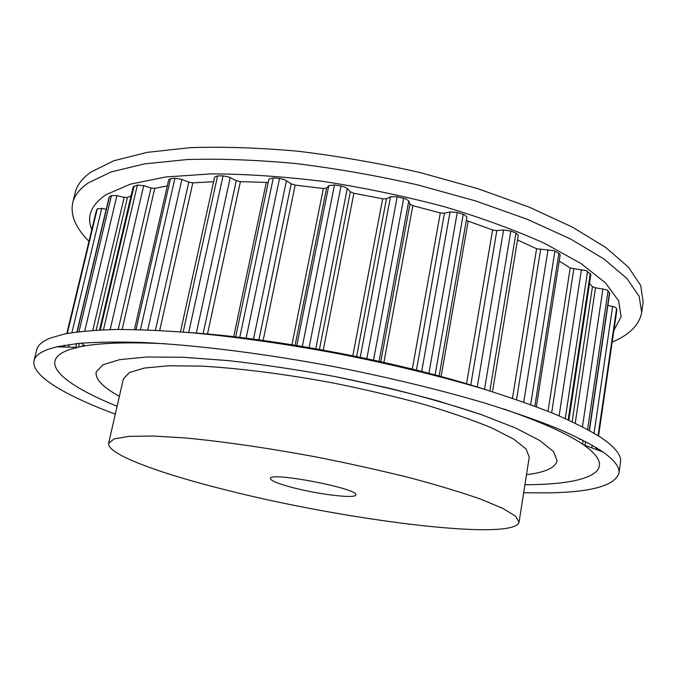 <?xml version="1.0" encoding="UTF-8"?>
<svg xmlns="http://www.w3.org/2000/svg" width="677" height="677" viewBox="0 0 677 677"><rect width="100%" height="100%" fill="white"/><g stroke="black" fill="none" stroke-linecap="round" stroke-linejoin="round"><path stroke-width="1.02" d="M106.23 209.244L101.685 208.44L97.276 208.787L96.396 210.513M92.783 330.376L124.179 197.413L116.901 195.661L111.443 195.56L109.099 197.235L76.924 331.933M124.179 197.413L127.42 197.506L131.076 195.814M118.221 329.454L151.005 187.961L143.702 185.701L137.363 185.083L133.217 186.717L99.553 329.978M151.005 187.961L154.737 188.358L167.304 185.904M155.422 330.291L188.79 182.138L181.58 179.32L174.937 178.263L170.477 178.779L168.725 179.71L134.427 329.564M188.79 182.138L192.827 182.849L213.61 181.732M203.1 333.643L236.273 180.632L228.911 177.002L223.063 175.876L217.588 175.902L214.66 176.993L180.463 331.857M236.273 180.632L240.411 181.648L268.227 182.502M258.919 339.871L291.195 183.839L284.323 179.515L279.525 178.415L273.313 177.907L268.955 179.066L235.647 336.943L268.955 179.066M291.195 183.839L295.164 185.117L323.361 188.502L326.585 188.079L328.785 185.642L334.489 184.965L341.064 185.989L344.627 186.937L347.276 188.528L350.356 191.794L353.885 193.267L382.666 198.784L386.482 198.716L390.511 196.812L397.204 196.745L405.963 198.928L408.773 200.976L409.957 204.065L412.809 205.647L440.304 212.942L444.459 213.221L450.044 211.943L457.271 212.476L464.278 214.677L466.893 217.021L439.145 376.023L466.893 217.021M466.301 220.423L492.611 229.985L496.833 230.578L503.57 229.968L510.847 231.035L515.95 233.091L518.294 235.207L492.484 391.797M512.481 398.288L536.59 248.755L517.507 239.971M536.59 248.755L554.099 250.735L558.889 253.24L560.201 254.772L536.345 406.784M548.015 411.294L570.195 268.016L559.219 261M570.195 268.016L586.155 270.656L590.869 274.473L568.875 420.172M572.15 421.695L592.451 286.676L589.489 283.604M592.451 286.676L595.506 287.793L606.321 289.714L608.056 290.788L609.655 293.234L589.455 430.496M616.798 310.337L616.595 308.39L614.775 307.045L607.853 305.445M80.707 343.188L82.941 344.043M84.193 344.737L81.105 346.616M592.29 445.221L591.673 447.836M579.427 439.398L581.492 439.432M526.503 474.704C545.222 472.385 555.419 467.739 557.103 460.749L553.532 451.576L539.823 440.549L515.637 428.033L481.305 414.595L438.087 400.962C405.489 392.008 370.894 383.834 334.311 376.429C297.601 369.718 262.448 364.463 228.86 360.663L183.662 357.278L146.799 357.007L119.685 359.648L102.87 364.793L96.151 371.986C95.11 379.095 102.853 387.202 119.38 396.299C102.853 387.202 95.11 379.095 96.151 371.986L102.87 364.793L119.685 359.648L146.799 357.007L183.662 357.278L228.86 360.663C262.448 364.463 297.601 369.718 334.311 376.429L388.116 387.955C422.693 396.502 453.759 405.388 481.305 414.595L515.637 428.033L539.823 440.549L553.532 451.576L557.103 460.749C555.419 467.739 545.222 472.385 526.503 474.704M519.047 522.246L529.253 457.119L526.063 448.995L513.843 439.238L492.365 428.202C473.587 420.349 450.806 412.428 424.014 404.431C395.402 396.604 365.081 389.444 333.059 382.97C284.873 373.983 238.549 368.136 200.883 366.096L168.345 365.8L144.303 368.076L129.332 372.595L123.349 378.959L108.642 443.215C106.433 454.03 159.45 473.426 226.016 489.987C343.628 519.995 513.208 541.854 519.047 522.246L515.485 516.153L502.791 508.376L480.738 499.161C461.536 492.407 438.298 485.384 411.032 478.08C381.938 470.811 351.168 463.931 318.715 457.457C269.928 448.276 223.19 441.489 185.363 437.968L152.782 436.005L128.892 436.377L114.21 438.882L108.642 443.215M292.752 487.609C318.782 494.489 355.865 498.924 355.755 494.921C359.69 488.76 269.04 471.302 270.402 478.487C270.783 480.738 278.23 483.776 292.752 487.609M613.904 330.317L621.114 316.777L618.634 300.8L605.407 282.8L580.815 263.421L544.968 243.551C515.772 230.366 482.303 218.104 444.561 206.764C405.159 196.322 364.878 187.893 323.716 181.495C283.223 176.494 245.616 173.955 210.902 173.879L165.569 177.002L130.348 184.169L106.103 194.671C91.107 204.784 86.334 216.437 91.784 229.63M612.186 342.139C629.568 334.717 639.393 324.808 641.678 312.41L639.164 296.331L626.792 278.34L603.952 258.978L570.55 238.989L527.265 219.289L475.567 200.917L417.768 184.914C377.106 175.707 336.52 168.59 296.001 163.572C256.558 159.907 220.338 158.562 187.351 159.527L144.472 163.893L111.282 171.899L88.306 182.866C79.624 188.917 74.428 195.577 72.71 202.846C70.222 215.176 75.646 228.005 88.975 241.317M641.678 312.41L643.15 301.95L640.704 285.491L628.417 267.136L605.67 247.427L572.395 227.125L529.245 207.17L477.7 188.621L420.045 172.533C379.484 163.309 338.982 156.235 298.549 151.293C259.164 147.738 222.987 146.528 190.034 147.679L147.171 152.359L113.956 160.711L90.938 172.051C82.222 178.288 76.983 185.134 75.223 192.59L72.71 202.846M117.104 406.242C63.917 384.798 35.932 361.586 68.952 349.789L77.466 347.377C96.032 343.044 125.296 341.834 165.273 343.755M503.4 408.866C541.236 421.932 567.961 433.923 583.582 444.84C619.531 469.914 590.666 483.166 535.617 484.588L524.92 484.774M58.907 346.886L59.398 346.209M187.724 332.432C276.157 338.204 402.51 362.533 486.763 390.02M600.795 450.467L600.998 451.28M115.293 414.155C65.398 395.596 30.668 375.507 34.045 360.655L36.693 349.814C37.751 345.228 42.38 341.276 50.589 337.975L64.56 333.989C78.422 331.535 95.77 330.029 116.605 329.471C139.369 329.521 165.036 330.681 193.614 332.94C238.871 337.222 287.226 344.17 338.678 353.792C390.02 363.964 437.494 375.473 481.102 388.302C508.478 396.815 532.74 405.269 553.896 413.681C573.038 421.932 588.584 429.777 600.533 437.207C615.038 447.057 621.706 455.401 620.53 462.247L618.973 473.291C614.631 485.722 591.021 492.238 548.133 492.864L523.659 492.788M34.045 360.655C35.043 356.271 39.63 352.531 47.805 349.442L56.631 346.827L78.32 343.417C96.371 342.012 118.043 341.707 143.355 342.511C196.668 345.067 265.536 353.673 336.122 367.044C389.707 377.664 438.984 389.588 483.953 402.815C512.032 411.548 536.675 420.163 557.873 428.659C576.872 436.961 591.96 444.764 603.139 452.067C614.674 460.377 619.954 467.452 618.973 473.291M489.852 390.976L515.95 233.091M516.526 399.667L540.61 249.585M523.744 402.189L548.023 249.627M530.658 404.677L554.912 251.108M534.847 406.217L558.889 253.24M551.662 412.767L573.808 269.023M559.1 415.864L581.433 269.632M565.261 418.547L587.568 271.401M568.181 419.858L590.293 273.491M575.23 423.159L595.506 287.793M582.448 426.747L602.919 288.859M587.602 429.472L608.056 290.788M589.235 430.377L609.503 292.735M582.55 444.137L583.125 440.253M585.013 445.373L585.58 441.531M594.059 433.145L612.6 306.427M596.056 449.452L596.327 447.615M598.079 435.607L616.595 308.39M596.53 449.63L596.784 447.895M598.527 435.895L616.832 310.108M63.57 347.013L63.968 345.329L63.553 347.013M96.413 210.403L66.795 333.549L96.447 210.302M64.036 347.022L64.467 345.245M67.302 333.448L97.276 208.787M68.445 347.14L69.071 344.517M71.914 332.652L101.685 208.44M75.765 347.335L76.653 343.586M78.473 347.157L79.387 343.315M77.161 331.899L109.412 196.829M78.981 331.671L111.443 195.56M84.752 331.045L116.901 195.661M96.176 330.164L127.42 197.506M100.298 329.936L134.097 186.023M103.463 329.801L137.363 185.083M110.156 329.589L143.702 185.701M122.139 329.437L154.737 188.358M136.001 329.589L170.477 178.779M140.427 329.707L174.937 178.263M147.764 329.953L181.876 179.43M159.687 330.503L192.827 182.849M183.171 332.068L217.588 175.902M188.705 332.509L223.063 175.876M196.313 333.076L230.222 177.577M207.492 334.023L240.411 181.648M233.692 336.723L266.239 182.739M239.76 337.425L273.313 177.907M246.106 338.204L279.525 178.415M253.494 339.143L286.447 180.59M263.15 340.446L295.164 185.117M291.965 344.737L323.361 188.502M295.096 345.236L326.585 188.079M296.788 345.515L328.785 185.642M302.34 346.429L334.489 184.965M309.084 347.572L341.064 185.989M315.761 348.731L347.276 188.528M319.459 349.391L350.356 191.794M323.251 350.077L353.885 193.267M352.835 355.755L382.666 198.784M356.601 356.525L386.482 198.716M360.232 357.27L390.511 196.812M366.841 358.658L397.204 196.745M373.526 360.096L403.695 198.226M379.061 361.315L408.773 200.976M380.787 361.696L409.957 204.065M383.901 362.39L412.809 205.647M412.301 369.092L440.304 212.942M416.44 370.116L444.459 213.221M421.712 371.445L450.044 211.943M428.913 373.306L457.271 212.476M435.099 374.931L463.246 214.313M441.116 376.556L468.129 221.43M466.538 383.774L492.611 229.985M470.76 385.044L496.833 230.578M477.243 387.024L503.57 229.968M484.529 389.309L510.847 231.035M596.547 449.638L596.801 447.903M598.544 435.903L616.832 310.227M77.466 347.377L56.631 346.827M583.582 444.84L603.139 452.067"/></g></svg>
